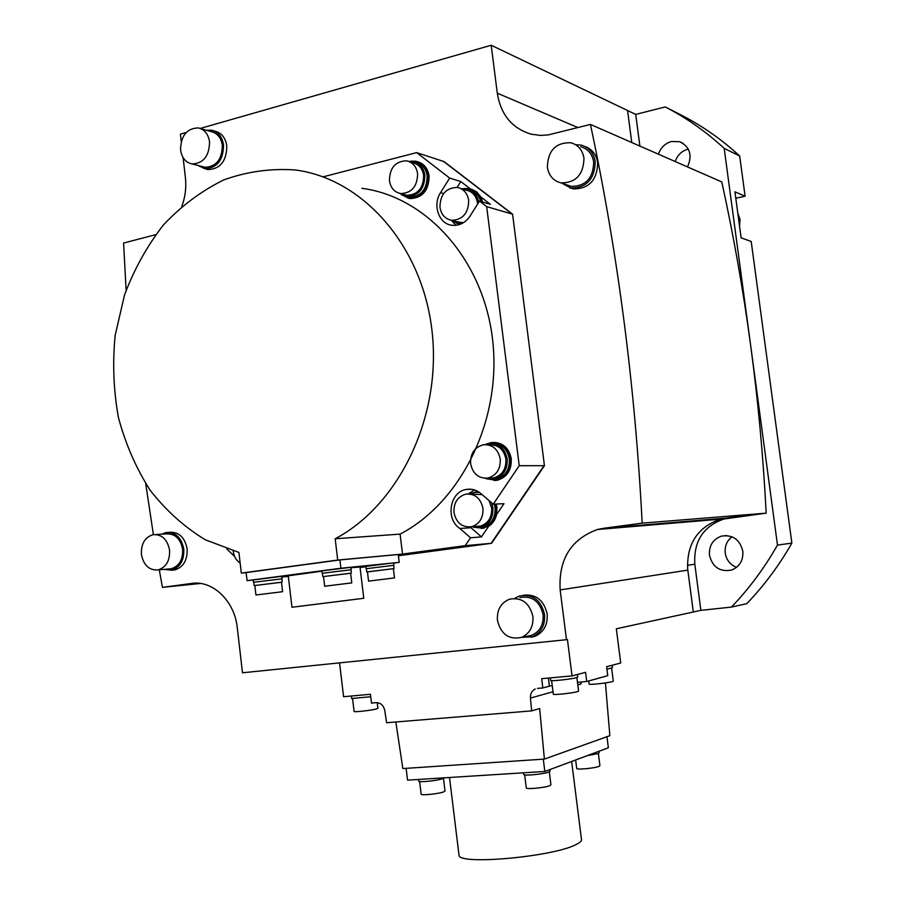 <?xml version="1.0" encoding="UTF-8"?>
<svg xmlns="http://www.w3.org/2000/svg" width="905" height="905" viewBox="0 0 905 905"><rect width="100%" height="100%" fill="white"/><g stroke="black" fill="none" stroke-linecap="round" stroke-linejoin="round"><path stroke-width="1.36" d="M735.799 198.263L745.098 196.193L734.928 191.815L741.127 237.845L751.207 241.499L791.864 543.113C779.069 565.523 764.046 585.693 746.795 603.658L731.466 607.085L700.866 610.343L693.309 611.995L687.687 569.019L693.309 611.995L616.328 628.805L620.717 662.992L606.622 666.725L607.764 675.673L586.723 681.51L577.469 682.336M724.532 518.305L759.238 513.701L720.414 519.165C697.642 527.185 686.737 543.803 687.687 569.019M639.892 146.067L635.717 114.415L627.572 110.512L631.758 142.515L627.572 110.512L491.211 45.25L200.254 128.442M186.17 132.481L180.4 134.132L181.238 141.44M183.104 157.617L185.412 177.629C186.475 187.459 185.276 197.052 181.803 206.385M635.717 114.415L665.232 106.926L681.861 115.399C702.585 126.067 721.862 139.596 739.679 155.988L724.192 148.375L750.641 345.359C743.175 289.905 733.559 235.424 721.783 181.928L590.445 124.426L548.204 134.913L540.489 135.411L531.473 134.245C512.253 128.612 500.85 114.912 497.275 93.17L491.211 45.25M700.866 610.343L694.825 564.234C693.535 541.416 703.185 526.359 723.785 519.04L766.184 513.146L642.165 523.135C635.152 386.356 617.911 253.457 590.445 124.426M766.184 513.146C763.266 456.742 758.085 400.813 750.641 345.359L777.474 545.082C764.408 568.035 749.068 588.702 731.466 607.085M725.595 518.146L603.454 528.316L642.165 523.135M603.454 528.316L597.492 529.504C570.885 539.256 558.442 559.392 560.161 589.924L687.823 570.127M537.423 688.422L542.842 687.947L541.676 678.671L572.051 675.911L585.558 672.325L586.723 681.51M572.051 675.911L567.435 639.484L566.462 639.699L560.161 589.924M577.786 684.859L581.055 683.942L581.067 682.019M535.24 689.01C531.846 690.775 530.251 693.784 530.443 698.049L531.642 710.889L386.605 722.733L384.772 710.527C383.562 705.38 380.722 702.755 376.231 702.665L371.48 703.083L370.428 694.282L343.583 696.726L339.567 662.867M531.642 710.889L539.652 708.525L544.403 759.091L402.849 768.56L395.836 721.986M548.385 678.06L549.403 686.171L552.231 685.526M549.403 686.171L542.842 687.947M606.938 669.168L612.47 667.777L612.153 665.266M589.11 684.044L589.121 684.123C589.155 685.006 607.99 682.992 612.312 681.635L613.285 681.126L611.633 668.218M544.403 759.091L609.857 735.675L605.422 682.936M543.294 759.159L544.833 771.467L608.352 747.779L606.95 736.715M544.833 771.467L407.544 780.144L406.119 768.345M458.914 854.411L459.039 855.463C459.57 865.271 553.521 856.696 575.976 844.591C580.263 842.51 582.085 840.666 581.429 839.059L571.632 761.467M523.678 774.329L523.701 774.499C523.893 776.06 543.781 774.103 548.849 772.022L550.116 771.071L549.923 769.567M526.269 787.803L526.291 787.961C526.472 789.511 545.025 787.723 549.742 785.687L550.919 784.759L549.301 771.829M418.687 781.015L418.71 781.173C418.925 782.576 437.262 780.687 442.692 778.696L444.31 777.814M421.142 794.047L421.164 794.217C421.379 795.608 438.473 793.877 443.541 791.943L445.011 790.913L443.495 778.391M587.187 755.675L598.081 753.537L599.133 752.756L598.94 751.286M576.7 768.402L576.723 768.526C576.824 769.929 594.732 768.209 598.94 766.388L599.913 765.619L598.363 753.424M550.659 680.402L550.67 680.492C550.76 681.397 571.485 679.135 576.53 677.664L577.741 677.087L577.413 674.485M553.317 694.146L553.328 694.248C553.43 695.187 572.752 693.117 577.458 691.646L578.578 691.058L576.87 677.574M351.672 698.479L370.722 696.76M354.081 711.421L354.093 711.511C354.274 712.28 370.824 710.425 376.175 709.022L377.883 708.31L377.215 702.653M200.514 583.476L162.436 587.356L191.69 583.442C212.63 580.003 234.667 601.044 237.291 627.765L242.483 672.788L566.462 639.699M162.436 587.356L159.303 569.799M153.386 534.617L145.728 483.7M126.123 290.29L123.589 243.038L155.626 234.689M323.085 176.848L416.651 152.617L444.084 161.61L512.592 214.191L544.437 465.702L491.573 543.294L398.426 555.76M584.981 146.497C592.085 149.076 596.327 154.472 597.696 162.674C597.198 180.061 589.11 188.806 573.408 188.907L569.573 187.742M214.021 130.908L214.734 131.112C221.442 132.73 225.469 137.684 226.816 145.999C226.567 161.033 220.368 168.896 208.229 169.597L205.582 168.93M168.986 532.298L169.552 532.264C178.964 531.846 184.824 537.389 187.12 548.905C187.55 560.093 183.466 567.084 174.857 569.89L172.052 570.139M523.475 595.207C536.009 593.918 543.894 600.162 547.152 613.963C547.853 624.744 543.803 632.188 535.013 636.283L531.088 637.256M482.591 202.007L480.815 196.951L490.397 204.326L479.514 201.091L486.664 206.612L519.232 465.713L544.437 465.702M486.664 206.612L512.592 214.191M443.631 161.463L512.185 214.089L443.654 161.463M544.029 465.679L491.132 543.328L544.029 465.702M234.587 556.405L226.838 549.041M416.651 152.617L449.661 178.07L460.803 181.554L470.193 188.783M449.661 178.07L440.565 192.641C432.138 205.197 439.061 224.429 452.421 225.334C460.543 225.775 466.89 221.929 471.471 213.795L479.514 201.091M519.232 465.713L493.225 504.176L480.86 493.53C476.471 489.91 471.618 488.542 466.313 489.435C449.751 491.698 445.271 519.312 459.921 528.497L470.51 537.774L465.181 545.658L491.573 543.294M402.521 554.075L337.712 560.071L241.307 573.091L238.92 552.446L205.22 539.742C184.258 526.97 165.864 510.431 150.049 490.114C136.033 468.089 125.49 443.891 118.431 417.533C113.521 390.451 112.446 363.041 115.184 335.28L124.517 294.996C134.178 269.226 147.142 245.889 163.398 224.983C181.294 205.944 201.419 190.921 223.761 179.914C246.975 171.565 270.776 168.251 295.177 169.97C362.848 178.523 422.59 245.855 432.058 331.309C441.855 416.685 399.139 504.956 335.178 538.769L400.101 534.12L402.521 554.075L465.181 545.658M400.101 534.12C461.267 502.309 501.936 419.796 492.625 339.952C483.621 260.029 426.719 196.724 361.876 188.308M407.68 198.048L410.089 198.591C422.533 197.969 428.88 190.446 429.128 176.023C427.907 168.59 424.185 163.862 417.94 161.837M494.187 480.521L497.207 480.272C507.004 477.365 511.698 470.204 511.257 458.79C509.221 448.586 503.576 443.133 494.322 442.409M457.138 187.403L460.803 181.554M455.984 225.334L451.256 220.243M480.815 196.951L476.777 191.939L471.301 189.122M463.79 188.591L468.801 188.489C475.464 189.88 479.707 194.281 481.505 201.691M459.05 224.7L454.593 221.872M480.578 201.408C478.858 194.994 475.125 191.046 469.367 189.552M459.831 223.999L460.475 224.214M461.81 188.817L466.414 188.738C473.157 190.186 477.252 194.733 478.7 202.381M460.622 224.112L453.009 220.639M477.614 204.1L477.512 202.98C476.245 195.774 472.455 191.498 466.132 190.129L460.634 188.455M457.342 221.793L463.394 222.743M439.954 207.29C440.169 194.439 445.939 187.81 457.229 187.426C463.598 188.794 467.421 193.116 468.688 200.378C468.507 213.003 462.908 219.655 451.867 220.334C445.237 219.112 441.267 214.768 439.954 207.29M481.268 528.531L488.677 526.246L481.46 536.88L470.51 537.774M493.225 504.176L503.983 503.689L496.63 514.515L496.947 507.479L496.212 504.04M241.307 573.091L246.137 572.627M253.242 580.015L247.065 580.659L246.126 572.582L339.918 559.923L398.279 554.516L399.229 562.356L393.641 563.091M339.918 559.923L340.914 568.238L399.229 562.356M365.892 566.745L360.077 567.514M288.333 576.383L281.84 577.062M247.065 580.659L340.914 568.238M291.953 607.266L363.765 598.284L360.009 566.994L350.948 567.752M321.886 571.168L288.265 575.829M282.043 578.804L281.772 576.462L279.272 576.643L253.23 579.935L253.513 582.3L282.043 578.827L253.513 582.3M393.901 565.286L393.63 562.989L391.684 563.125L365.858 566.406L366.129 568.725L393.901 565.308L366.129 568.725M351.185 569.698L350.891 567.311L321.852 570.863L322.135 573.284L350.948 569.777M282.586 591.7L255.945 594.992L282.586 591.7L281.478 582.243L254.135 585.592L281.489 582.277M367.453 571.903L394.071 568.578L367.453 571.858L368.561 581.134L394.49 577.922L368.561 581.134M351.344 573.114L350.936 569.754L322.384 573.261L322.78 576.643L350.62 573.261M351.774 582.888L324.657 586.248L351.774 582.888L350.62 573.227L322.78 576.643M335.178 538.769L337.712 560.071M481.46 536.88L470.973 527.728L459.921 528.497M470.973 527.728L469.955 526.97M468.281 493.915L474.458 489.933M471.686 493.304L477.648 491.302M495.148 504.085L495.872 507.535C496.359 518.26 492.082 525.16 483.032 528.226L473.406 527.23M488.677 526.246C492.761 523.599 495.42 519.685 496.63 514.515M479.548 527.683L482.829 527.321C491.438 524.402 495.51 517.852 495.046 507.648L494.277 504.119M479.039 492.15L477.75 492.23M470.238 494.006L474.458 492.467L479.424 492.411M491.607 502.773L492.897 507.762C493.361 517.977 489.288 524.549 480.668 527.468L471.89 526.687M476.29 526.382L480.363 526.099C488.315 523.418 492.082 517.366 491.653 507.943L489.028 500.556M482.15 494.65L469.91 494.017M453.982 512.569C453.575 502.829 457.523 496.687 465.815 494.153C474.978 493.474 480.691 498.214 482.942 508.372C483.372 517.886 479.582 523.995 471.573 526.71C462.172 527.66 456.301 522.943 453.982 512.569M410.881 161.192L415.576 161.203C422.477 162.821 426.606 167.64 427.975 175.672C427.726 190.107 421.379 197.641 408.924 198.274L401.401 194.722M406.164 196.6L409.06 197.347C420.893 196.758 426.934 189.597 427.171 175.864C425.938 168.488 422.183 163.941 415.893 162.221M408.653 161.373L413.042 161.384C419.615 162.923 423.563 167.516 424.864 175.163C424.626 188.919 418.574 196.102 406.718 196.69L399.614 193.353M403.766 194.405L406.922 195.288C417.85 194.756 423.427 188.15 423.653 175.468C422.443 168.421 418.811 164.19 412.748 162.776L409.739 161.814M389.433 180.717C389.693 167.753 395.44 161.124 406.65 160.841C412.737 162.267 416.391 166.52 417.601 173.613C417.375 186.373 411.775 193.036 400.791 193.568C394.467 192.29 390.677 188.002 389.433 180.717M240.153 563.125C236.25 560.466 233.92 556.473 233.185 551.145L233.162 550.975M486.234 444.163L491.302 442.534C501.483 442.206 507.773 447.624 510.182 458.778C510.624 470.215 505.929 477.388 496.121 480.295L486.109 478.711M492.512 479.571L495.951 479.356C505.284 476.596 509.753 469.786 509.334 458.914C507.286 448.925 501.721 443.744 492.648 443.36M485.182 444.593L489.198 443.427C498.893 443.111 504.877 448.269 507.185 458.903C507.592 469.797 503.123 476.63 493.779 479.39L485.057 478.281M489.186 478.044L493.542 477.976C502.162 475.442 506.291 469.152 505.906 459.106C503.791 449.299 498.259 444.547 489.322 444.853M470.634 463.779C470.283 453.428 474.593 447.081 483.575 444.717C492.558 444.412 498.112 449.197 500.239 459.073C500.623 469.186 496.483 475.51 487.818 478.066C478.564 478.655 472.829 473.892 470.634 463.779M575.738 144.721L581.259 145.139C589.042 147.402 593.691 152.922 595.207 161.701C594.709 179.133 586.598 187.912 570.863 188.025L561.462 182.991M566.519 184.756L571.168 186.385C585.727 186.294 593.239 178.195 593.703 162.074C592.3 153.941 587.99 148.839 580.784 146.757M583.974 158.262C583.51 174.597 575.919 182.81 561.224 182.912C553.475 181.034 548.86 175.808 547.367 167.221C547.944 150.479 555.794 142.334 570.931 142.775C578.205 144.879 582.549 150.038 583.974 158.262M206.487 130.286L211.431 130.162C218.162 131.768 222.189 136.745 223.535 145.083C223.286 160.162 217.076 168.047 204.915 168.76L198.014 165.468M202.675 166.656L205.13 167.289C216.363 166.644 222.11 159.348 222.336 145.411C221.092 137.707 217.358 133.103 211.137 131.621L200.672 128.612M209.541 141.847C209.304 155.943 203.523 163.319 192.211 163.975C185.729 162.606 181.848 157.934 180.57 149.97C180.842 135.705 186.735 128.352 198.263 127.91C204.53 129.404 208.286 134.053 209.541 141.847M161.667 534.165L166.169 532.457C175.604 532.038 181.475 537.593 183.783 549.143C184.213 560.353 180.118 567.378 171.498 570.184L163.997 569.392M168.658 568.985L171.249 568.759C179.224 566.168 183.014 559.686 182.618 549.312C180.48 538.633 175.061 533.498 166.339 533.905L155.796 534.504M169.563 550.24C169.97 560.727 166.158 567.277 158.126 569.901C149.155 570.501 143.59 565.32 141.406 554.358C141.022 543.713 144.947 537.14 153.183 534.663C161.961 534.255 167.414 539.448 169.563 550.24M514.764 598.375L519.493 595.999C532.593 593.748 540.941 599.902 544.55 614.438C545.251 625.253 541.19 632.719 532.378 636.826L521.8 637.335M526.914 636.294L531.823 635.287C539.98 631.509 543.735 624.608 543.091 614.597C539.753 601.146 532.027 595.479 519.9 597.572M532.898 616.452C533.543 626.588 529.753 633.568 521.518 637.392C508.949 639.993 500.918 634.315 497.433 620.355C496.811 609.891 500.827 602.843 509.492 599.201C521.733 597.085 529.527 602.832 532.898 616.452M745.098 196.193L739.679 155.988M736.523 567.378C730.188 564.788 726.421 560.014 725.222 553.057C724.577 546.258 726.839 540.828 732.021 536.778M675.164 161.509C677.483 155.038 681.759 150.92 688.026 149.144L688.309 149.076M791.864 543.113L777.474 545.082M665.232 106.926C686.363 117.808 706.013 131.621 724.192 148.375M687.517 166.927C692.551 155.208 689.949 146.802 679.7 141.723L671.51 141.485C665.13 143.307 660.763 147.549 658.41 154.178M739.543 226.137L740.019 219.282L737.779 213.014M709.463 555.229C712.631 567.333 720.063 572.254 731.749 570.003C739.724 566.575 743.412 560.285 742.824 551.156C739.804 539.448 732.654 534.436 721.364 536.145C712.869 539.346 708.909 545.715 709.463 555.229M577.944 127.594L497.275 93.17M553.012 691.759L530.443 698.049M191.69 583.442L193.749 583.227M443.62 193.546L440.565 192.641M728.333 518.158L722.756 518.622M694.825 564.234L687.427 565.32M597.492 529.504L720.414 519.165M589.121 684.123L588.714 680.956M449.525 777.486L459.039 855.463M523.701 774.499L523.497 772.813M526.291 787.961L524.662 774.884M418.71 781.173L418.495 779.443M421.164 794.217L419.626 781.524M576.723 768.526L575.637 759.974M550.67 680.492L550.331 677.89M553.328 694.248L551.62 680.662M351.683 698.581L351.378 696.024M354.093 711.511L352.577 698.705M460.803 222.709L451.867 220.334M288.265 575.761L291.953 607.289M281.806 578.849L282.19 582.141M253.751 582.277L254.135 585.592M254.848 585.501L255.945 594.992M393.675 565.331L394.06 568.555M366.367 568.691L366.751 571.937M393.37 568.657L394.49 577.91M323.515 576.553L324.657 586.248M471.562 489.288L466.313 489.435M484.118 528.147L483.032 528.226M482.829 527.321L480.668 527.468M480.363 526.099L471.573 526.71M410.089 198.591L408.924 198.274M409.06 197.347L406.718 196.69M406.922 195.288L400.791 193.568M497.207 480.272L496.121 480.295M495.951 479.356L493.779 479.39M493.542 477.976L487.818 478.066M570.863 188.025L573.408 188.907M561.224 182.912L571.168 186.385M204.915 168.76L208.229 169.597M192.211 163.975L205.13 167.289M171.498 570.184L174.857 569.89M158.126 569.901L171.249 568.759M532.378 636.826L535.013 636.283M521.518 637.392L531.823 635.287M679.7 141.723L683.083 143.318M723.785 519.04L719.532 519.402M721.364 536.145L726.692 535.556"/></g></svg>
